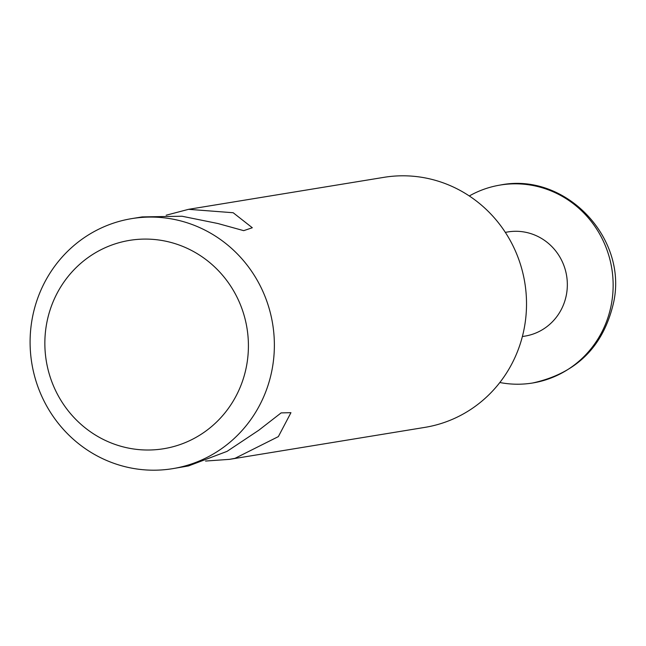 <?xml version="1.0" encoding="UTF-8"?>
<svg xmlns="http://www.w3.org/2000/svg" width="646" height="646" viewBox="0 0 646 646"><rect width="100%" height="100%" fill="white"/><g stroke="black" fill="none" stroke-linecap="round" stroke-linejoin="round"><path stroke-width="0.97" d="M205.541 461.05L229.524 459.354L235.015 458.321L278.353 436.615L290.942 412.681L281.131 412.891L258.804 430.228L227.053 451.368L188.503 465.936L172.7 468.657A126.681 122.013 80.7 0 1 32.873 368.995A126.681 122.013 80.7 0 1 131.768 218.614A126.681 122.013 80.7 0 1 271.595 318.276A126.681 122.013 80.7 0 1 172.7 468.657M131.768 218.614L142.185 216.911L182.027 216.24L217.855 223.508L243.704 230.654L252.311 227.747L233.174 212.736L188.592 209.32L166.159 215.223M246.102 323.42A105.573 101.68 -99.3 0 0 125.041 241.224A105.573 101.68 -99.3 0 0 47.166 365.684A105.573 101.68 -99.3 0 0 168.218 447.88A105.573 101.68 -99.3 0 0 246.102 323.42M188.592 209.32L383.918 177.343A126.681 122.013 80.7 0 1 523.745 277.005A126.681 122.013 80.7 0 1 424.85 427.386L229.524 459.354M505.317 232.358L507.926 231.93A52.786 50.84 80.7 0 1 566.526 294.051A52.786 50.84 80.7 0 1 524.98 336.114L522.372 336.542M469.295 195.972A100.291 96.593 80.7 0 1 500.254 185.047A100.291 96.593 80.7 0 1 611.592 303.079A100.291 96.593 80.7 0 1 532.651 382.997A100.291 96.593 80.7 0 1 499.834 382.513M500.254 185.047C565.097 171.949 627.694 237.421 613.7 302.078C603.703 346.337 576.684 373.307 532.651 382.997"/></g></svg>
